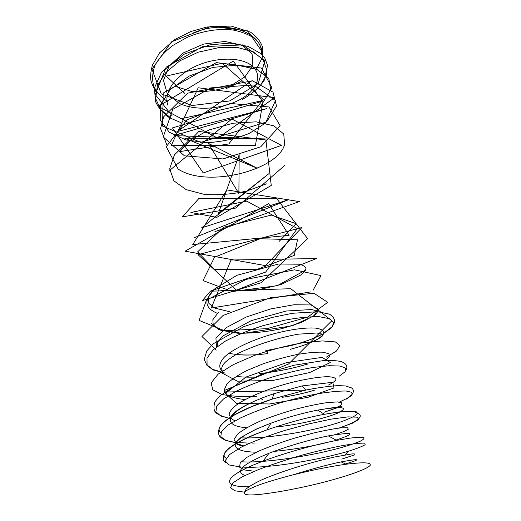 <?xml version="1.0" encoding="UTF-8"?>
<svg xmlns="http://www.w3.org/2000/svg" width="521" height="521" viewBox="0 0 521 521"><rect width="100%" height="100%" fill="white"/><g stroke="black" fill="none" stroke-linecap="round" stroke-linejoin="round"><path stroke-width="0.78" d="M261.464 54.842L261.386 50.739C259.614 31.735 224.974 19.492 193.721 32.745M226.524 88.492L241.099 81.484M370.392 465.032C369.252 467.155 362.401 470.346 349.838 474.611C338.168 478.538 320.363 483.208 310.9 485.338C291.923 489.642 275.388 492.606 261.288 494.234C248.66 495.588 243.073 494.989 244.531 492.436M341.783 459.092L354.339 454.989C355.648 454.123 354.847 453.765 351.942 453.902L333.915 457.132L320.246 460.427C300.142 465.657 276.905 473.146 261.327 480.056C254.228 483.423 249.129 486.445 246.036 489.128L244.382 492.482C244.121 491.479 248.804 489.043 258.429 485.175C268.745 481.345 284.759 476.962 292.613 474.976C312.19 470.04 330.001 466.458 346.048 464.244C362.961 462.114 371.004 462.394 370.19 465.084M248.94 486.725C219.686 487.252 222.871 476.109 263.098 461.17C285.515 452.645 315.869 444.413 336.553 440.414L349.571 438.187C356.494 437.334 361.151 437.126 363.547 437.562C364.635 438.324 363.541 439.535 360.265 441.202C355.895 443.045 349.884 445.084 342.225 447.318C313.896 455.321 266.804 463.293 241.138 461.808M226.055 458.265C218.162 453.159 234.697 441.3 266.27 430.138L267.097 429.845C286.491 423.124 305.228 417.998 323.313 414.475L338.559 411.974C346.367 411.121 352.02 410.945 355.53 411.46C357.751 412.306 357.758 413.635 355.556 415.439C352.209 417.432 347.123 419.639 340.298 422.062C314.756 430.711 268.322 439.06 240.546 437.842M220.806 432.743C212.49 426.035 235.59 410.743 272.223 399.099L305.879 390.06L224.232 392.079L224.851 390.288L288.562 364.003L331.825 320.754L290.79 288.712L210.438 291.187L202.304 300.63L261.021 282.779L307.637 238.651L276.801 198.729L198.775 198.625L182.415 216.84L235.681 208.081L284.961 165.248M169.709 170.328L231.858 118.97L281.392 145.405L203.216 172.946L172.464 127.906L263.105 100.976L255.427 145.398L171.292 145.326L198.234 87.775L274.593 97.714L217.758 138.215L158.384 106.401L233.291 61.087L262.03 100.677L180.188 118.964M172.06 115.721L155.291 94.594L166.186 67.144L202.467 46.701L242.819 44.897L264.896 60.592L258.273 83.464L229.774 100.918L192.015 105.535L161.223 93.813L151.95 69.156L171.52 41.817L211.135 26.324L247.788 30.882L261.386 50.739M244.356 492.156L234.606 490.723L230.556 487.61L232.874 482.915L242.239 476.806L258.24 469.682C271.597 464.628 286.068 459.815 301.666 455.25C317.048 451.114 330.855 447.858 343.085 445.481L357.25 443.319L364.837 443.104L365.156 444.713C362.141 446.51 356.442 448.724 348.054 451.349C325.716 457.979 284.525 465.995 256.781 467.103L240.396 466.985L229.155 464.96L225.131 460.811L229.455 454.625L241.568 446.985C253.232 441.398 267.39 435.966 284.036 430.691L308.953 423.886L331.376 419.086L347.956 416.885L357.185 417.165L358.722 419.425L352.47 423.202L339.451 427.917M235.225 442.622L225.665 440.421L220.865 436.65L221.438 431.46L228.035 425.084L240.656 417.888C251.63 412.853 264.062 408.067 277.947 403.521C292.06 399.366 305.469 396.084 318.181 393.681C329.917 391.831 339.243 390.939 346.146 391.004L352.001 392.385L351.831 395.263L346.237 399.125M230.51 418.643L220.735 415.999L215.896 411.714L216.788 405.911L223.529 398.962L235.967 391.362C246.811 386.146 259.158 381.294 273.011 376.794C287.156 372.743 300.571 369.617 313.264 367.422L329.2 365.709L340.259 366.055L345.69 368.158L345.195 371.688L339.36 376.116M256.521 396.292C242.851 396.924 231.324 396.299 221.933 394.417L212.75 389.78L211.168 382.837L218.11 374.163L233.31 364.628L254.482 355.4C270.673 349.819 286.635 345.644 302.369 342.87L322.238 340.923L335.374 341.919L339.913 345.612L336.436 351.05L326.153 357.217M307.455 364.101C292.301 368.64 276.332 371.792 259.562 373.564L261.158 374.638M225.131 373.153L213.499 370.034L207.084 364.967L206.987 358.077L213.122 349.93L225.15 341.242C236.026 335.459 248.68 330.262 263.125 325.645L284.616 320.194C298.474 317.641 310.138 316.488 319.601 316.755L329.624 318.741L333.772 322.525L331.701 327.598L323.743 333.401M322.492 334.091C314.404 338.416 303.964 342.251 291.167 345.592L265.801 350.646M216.28 350.086L201.94 336.494L223.06 315.485L270.386 297.745L314.026 293.264L327.696 302.356L307.677 317.126L267.012 328.66L224.362 330.685L199.094 320.395L206.446 300.187L246.107 279.386L294.534 269.826L321.014 275.596L312.997 290.418M310.627 291.929L211.246 308.028L230.992 260.005L316.468 258.566L236.495 290.119L198.032 254.652L301.88 227.547L265.443 265.612L185.079 251.181L268.621 203.639L289.122 235.31L192.744 244.59L226.843 189.905L299.354 201.594L214.926 231.637M266.374 183.861L246.85 191.031C232.346 194.235 218.091 195.336 204.082 194.346L186.186 189.624L173.936 180.859L169.664 168.784L174.431 154.893L188.27 141.224L209.012 129.983L233.134 123.21L256.15 121.829L273.903 125.861L283.776 134.021L284.59 144.649M284.486 144.968C277.139 170.217 207.475 188.355 178.26 169.143M178.162 169.084L166.238 146.746L186.935 119.823L230.36 103.451L269.057 106.961L280.116 125.678L260.754 146.779L223.034 158.951L184.421 155.825L163.229 136.932L172.738 109.384L210.712 87.88L253.681 84.975L275.466 100.488L265.593 122.982M265.45 123.112L249.312 133.396C235.779 138.82 221.497 141.927 206.466 142.702L185.717 139.895L169.221 132.191L160.221 120.117L160.396 105.105L170.321 89.521L189.012 76.138L212.907 67.404L237.055 65.138L256.781 69.345L268.784 78.384L270.874 90.478M171.468 118.514L160.813 109.788L155.636 98.567L157.375 85.711L165.763 72.582L179.836 60.82L198.195 52.198L218.481 47.698L237.745 47.554L253.213 51.755L263.014 59.654L266.7 69.723L264.127 80.514C259.191 87.665 251.858 94.034 242.128 99.622M167.814 101.686C161.321 97.453 156.619 92.243 153.715 86.056C151.956 79.466 152.379 72.549 154.984 65.314C158.951 58.137 164.968 51.475 173.024 45.327L186.889 37.486C202.168 30.941 218.703 28.245 233.102 30.023C242.167 31.859 249.618 34.868 255.44 39.049C260.031 43.744 262.33 49.059 262.337 54.979M254.333 471.264L244.486 469.955L239.517 467.129L240.272 462.83L246.921 457.308L259.067 450.978C269.533 446.523 281.197 442.296 294.059 438.291L312.659 433.225C324.296 430.522 333.733 428.731 340.955 427.852L347.585 427.761L348.321 429.193C346.003 430.776 341.17 432.723 333.811 435.028M243.73 445.891L236.241 443.41L234.04 439.411L237.596 434.091C242.636 430.007 250.093 425.716 259.966 421.215C271.096 416.767 282.955 412.762 295.537 409.193C307.742 406.087 318.39 403.873 327.475 402.557L337.452 401.912L342.017 402.922L341.001 405.266L334.769 408.523L324.212 412.222M230.731 418.011L229.064 414.149C229.839 411.102 232.796 407.683 237.941 403.899C249.787 396.142 270.497 387.911 291.239 382.57C306.556 378.819 319.855 376.748 328.158 376.69C332.763 376.983 335.374 377.829 336.006 379.223C335.478 380.858 332.984 382.792 328.517 385.019M314.437 390.19L313.844 390.372C304.511 393.205 294.072 395.511 282.525 397.282M245.183 399.568C237.048 398.754 230.901 397.119 226.733 394.677L224.206 389.962L226.863 384.029C231.226 379.601 238.032 375.042 247.28 370.353L263.138 363.808C274.847 359.874 286.342 356.742 297.621 354.41C308.113 352.678 316.573 351.942 323 352.209L328.92 353.759L329.539 356.703L325.234 360.532M222.102 371.199C218.364 367.422 219.165 362.675 224.512 356.95C232.835 349.311 249.461 341.157 268.322 335.355C287.221 329.767 305.208 327.292 315.57 328.113C322.532 329.129 325.019 331.323 323.04 334.677M323.02 334.71C318.598 339.809 307.722 344.668 290.386 349.285L290.08 349.363M266.329 351.33L268.015 353.557C252.737 355.55 239.699 355.465 228.908 353.303M216.475 347.071L215.935 338.227L226.381 327.566L246.062 317.1L270.614 308.933L294.105 304.733L311.05 304.961L318.038 309.012L314.28 315.426L301.327 322.512L281.861 328.653C266.811 331.851 252.125 333.375 237.81 333.238L220.644 330.19L211.226 323.463M305.645 270.08L277.146 285.736L232.19 291.552L203.04 280.578L214.502 257.263L260.148 238.742L297.491 239.771L294.274 255.375L257.133 269.377L214.411 269.272L197.583 251.89L223.496 227.306L271.252 215.075L296.123 223.678L279.132 241.412M194.17 237.765L288.686 199.647L201.503 227.951L268.667 173.851L218.351 213.48L239.172 154.717L238.892 193.512L208.302 143.327L257.179 168.218L184.727 138.156L267.755 139.055L174.021 135.597L266.55 108.661L177.049 131.598L252.04 80.716M167.775 105.086C163.692 93.083 173.76 78.013 191.474 68.342C209.09 58.593 232.828 56.659 246.029 62.305M246.088 62.331C263.229 69.625 260.643 86.922 243.066 97.759C225.717 108.759 197.205 111.885 179.257 103.334M179.146 103.282L167.241 93.676L163.503 80.462L169.182 65.893L183.555 52.829L203.665 44.064L224.87 41.452L242.226 45.21L252.099 53.969L252.874 65.379L244.948 76.854L230.23 86.076C217.876 90.498 205.092 92.295 191.884 91.462L174.815 86.245M292.613 474.976C311.454 469.089 327.624 464.732 341.118 461.899C360.206 458.408 361.646 459.092 345.436 463.95M244.981 475.432C234.489 471.538 242.48 464.159 268.947 453.29C287.54 446.061 312.099 439.079 328.321 435.888C354.423 431.668 356.989 433.062 336.019 440.056M329.513 441.867C312.893 446.197 294.365 449.382 273.929 451.414M256.449 452.189C241.23 451.896 234.19 449.05 235.336 443.645C238.924 437.653 250.79 430.828 270.94 423.182C287.136 417.38 302.721 413.016 317.686 410.105C342.349 406.067 349.252 406.966 338.396 412.808C327.181 417.816 299.549 424.667 275.121 427.103M246.589 427.78C232.379 426.523 227.553 422.479 232.105 415.654C238.162 408.457 252.092 401.137 273.896 393.707L301.959 385.95L332.75 382.29L333.981 387.95L307.996 397.315L269.403 403.996L236.28 403.287L225.586 393.362L245.801 377.126L286.791 362.538L322.069 357.38L330.294 362.544L309.702 372.541L272.848 380.486L237.315 381.17L220.591 372.261M217.257 313.297C203.594 307.546 203.509 298.748 217.003 286.902M210.634 291.05L265.645 272.092L297.322 228.511L246.726 201.113L190.881 212.464L216.808 217.374L271.259 185.443L265.925 140.006L198.84 131.448L179.693 151.631L228.784 143.952L263.229 99.394L222.252 63.243L166.121 76.099L184.747 93.337M323.313 414.475C333.915 412.625 342.349 411.59 348.621 411.369L354.313 411.746L359.47 414.143C362.649 417.601 355.967 422.205 339.418 427.956M228.843 418.187C221.939 416.305 217.635 414.469 215.928 412.684C213.727 410.756 213.395 407.109 214.945 401.75L219.536 396.175L233.74 386.452L261.757 374.43L294.547 365.143L322.838 360.688C330.522 360.304 336.527 360.578 340.845 361.496C346.276 363.319 348.028 366.172 346.1 370.047M256.091 467.161C249.657 467.402 244.075 467.285 239.347 466.816M225.691 462.674C222.591 460.844 222.441 457.412 225.228 452.371C227.612 449.766 227.801 448.952 236.098 443.638C243.815 439.203 253.877 434.703 266.27 430.138M305.606 390.118C318.676 387.552 329.65 386.048 338.526 385.612L345.618 385.97L351.538 387.898C353.811 389.617 353.974 391.825 352.014 394.514L347.383 398.174L339.49 402.056M254.802 443.006L252.079 443.091M249.618 443.13L236.208 442.511M234.958 442.355C222.968 440.252 215.114 437.327 219.947 426.79C221.418 424.615 223.783 422.27 227.045 419.757L235.179 414.54L251.109 406.888L272.457 399.027M224.955 373.069L212.138 369.2L206.863 365.241L204.265 359.451L206.733 350.985L213.226 343.775L244.108 326.491L271.747 317.523L292.704 313.251L317.83 311.721L329.37 314.117C333.108 316.358 334.853 319.086 334.599 322.304L332.177 326.667L323.828 333.14M322.323 334C314.287 338.409 303.769 342.31 290.77 345.69M166.681 144.506L160.572 128.492L163.679 116.782L187.58 93.168L252.425 80.794L273.004 92.113L276.501 106.024L266.615 121.934L200.767 142.409L162.604 126.082L163.184 93.09L216.313 62.624L261.412 68.03L271.936 87.821L260.474 106.714M180.852 122.611L169.494 117.733C163.125 113.363 158.495 108.023 155.61 101.712L154.366 88.101L161.556 72.178L184.141 54.204L209.761 44.878L229.67 43.106L248.165 46.402L261.047 53.702L264.863 58.241L267.377 64.936L266.251 75.597L259.627 86.642M155.759 91.377C152.607 85.724 150.96 81.777 150.816 79.531C150.302 75.851 150.836 71.064 152.406 65.171L159.556 52.855L174.978 39.42L191.005 31.462L207.045 26.994L231.168 26.05L250.549 32.159C256.729 36.542 260.774 41.647 262.682 47.483L262.643 56.919L256.43 69.202M348.054 451.349L345.202 454.859M260.656 398.526L262.421 399.49M270.36 423.404L256.13 429.161L242.154 436.702C238.019 439.633 236.026 441.749 236.176 443.045C235.961 444.061 238.357 445.071 243.359 446.074M324.036 412.274L341.32 406.367L316.905 410.229M313.395 341.483L320.35 337.66L322.284 336.097L322.61 334.163L316.775 332.991L298.038 334.195C277.159 338.122 257.257 344.466 238.331 353.231C232.952 356.318 228.726 359.203 225.652 361.887C222.018 365.306 220.911 368.36 222.337 371.037M236.221 376.344C241.34 377.067 247.436 377.315 254.508 377.087M274.489 393.485C260.871 398.155 250.139 402.74 242.304 407.24L236.664 410.854C233.395 413.27 231.604 415.191 231.285 416.618M231.207 417.028C230.718 418.187 231.995 419.444 235.043 420.786M220.95 290.308L254.404 290.601L280.786 284.635L300.988 274.971C303.925 272.594 305.599 270.484 306.003 268.641C305.228 266.544 302.929 265.059 299.113 264.193L278.514 264.043L236.84 275.335L214.02 289.324L208.276 297.452L208.908 303.417L214.613 308.022L230.028 311.845M218.319 312.457L212.822 319.764L213.271 325.475L219.308 329.793L242.786 333.453L292.125 325.846L314.397 315.674L317.172 312.665C316.788 311.148 314.847 310.106 311.369 309.559L286.309 311.017L251.278 320.623L223.222 335.778L217.837 341.88L217.075 346.608M236 354.541C241.959 355.146 248.725 355.205 256.306 354.729M341.118 461.899L346.048 464.244M268.947 453.29L263.085 461.144M328.321 435.888L336.553 440.349M270.94 423.182L267.065 429.76M317.686 410.105L324.401 414.267M273.896 393.707L272.223 399.086M301.959 385.95L305.873 390.066"/></g></svg>
